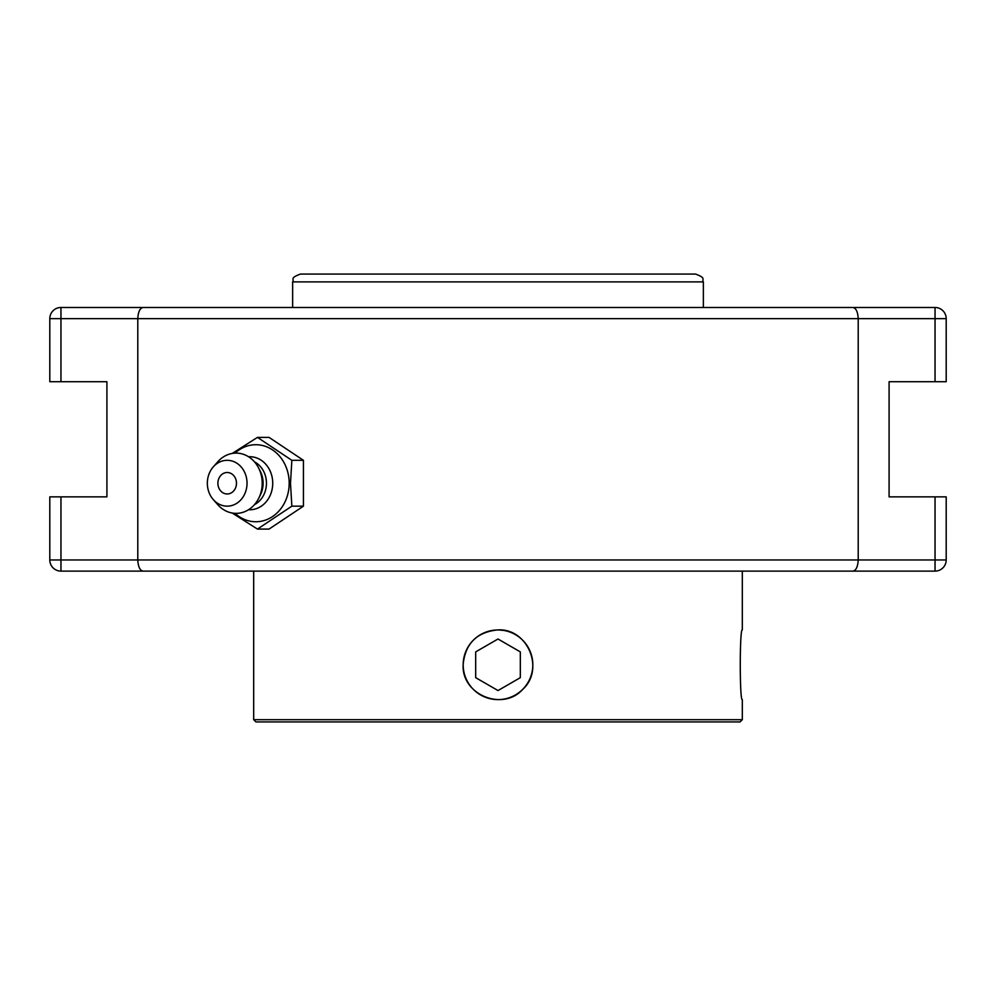 <?xml version="1.0" encoding="UTF-8"?>
<svg xmlns="http://www.w3.org/2000/svg" width="996" height="996" viewBox="0 0 996 996"><rect width="100%" height="100%" fill="white"/><g stroke="black" fill="none" stroke-linecap="round" stroke-linejoin="round"><path stroke-width="1.49" d="M232.255 513.04L257.466 529.088L291.853 506.167L290.496 483.234L291.853 460.314L257.466 437.381L232.255 453.429M257.466 437.381L269.045 437.381L303.431 460.314L303.431 506.167L269.045 529.088L257.466 529.088M303.431 506.167L291.853 506.167M303.431 460.314L291.853 460.314M235.031 453.13A38.508 33.354 90 0 1 270.302 448.536A38.508 33.354 90 0 1 289.189 483.234A38.508 33.354 90 0 1 270.302 517.932A38.508 33.354 90 0 1 235.031 513.351M227.188 472.502A10.744 9.3 90 0 1 235.243 488.6A10.744 9.3 90 0 1 219.132 488.6A10.744 9.3 90 0 1 227.188 472.502M248.564 456.753A26.519 22.97 90 0 1 272.73 483.234A26.519 22.97 90 0 1 248.564 509.728M254.528 461.883A23.443 20.294 90 0 1 266.455 483.234A23.443 20.294 90 0 1 254.528 504.586M213.293 466.863L217.85 461.708A30.129 26.095 90 0 1 258.711 468.17L260.392 471.519A23.443 20.294 90 0 1 263.106 483.234A23.443 20.294 90 0 1 260.392 494.95L258.711 498.299A30.129 26.095 90 0 1 217.85 504.76L213.293 499.606A22.92 19.845 90 0 1 207.342 483.234A22.92 19.845 90 0 1 213.293 466.863A22.92 19.845 90 0 1 234.882 462.107A22.92 19.845 90 0 1 247.033 483.234A22.92 19.845 90 0 1 234.882 504.362A22.92 19.845 90 0 1 213.293 499.606M258.711 468.17A30.129 26.095 90 0 1 262.209 483.234A30.129 26.095 90 0 1 258.711 498.299M835.918 307.478L935.045 307.478A11.155 11.155 0 0 1 946.2 318.633L946.2 381.729L889.079 381.729L889.079 496.855L935.045 496.855L935.045 559.964L60.955 559.964L60.955 571.119L143.275 571.119C140.05 570.708 138.22 566.985 137.784 559.964L137.784 318.633L858.216 318.633L858.216 559.964C857.78 566.985 855.95 570.708 852.725 571.119L935.045 571.119A11.155 11.155 0 0 0 946.2 559.964L946.2 496.855L935.045 496.855M49.8 381.729L60.955 381.729L60.955 318.633L49.8 318.633L49.8 381.729L49.8 318.633A11.155 11.155 0 0 1 60.955 307.478L160.082 307.478M60.955 381.729L106.921 381.729L106.921 496.855L49.8 496.855L49.8 559.964A11.155 11.155 0 0 0 60.955 571.119L160.082 571.119M143.275 571.119L852.725 571.119M60.955 496.855L60.955 559.964L49.8 559.964L49.8 496.855M946.2 559.964L935.045 559.964L935.045 571.119L835.918 571.119M143.275 307.478L60.955 307.478L60.955 318.633L137.784 318.633C138.22 311.611 140.05 307.889 143.275 307.478L852.725 307.478C855.95 307.889 857.78 311.611 858.216 318.633L946.2 318.633M935.045 381.729L935.045 307.478L852.725 307.478M498 629.958A34.823 34.823 0 0 1 532.823 664.78A34.823 34.823 0 0 1 498 699.603A34.823 34.823 0 0 1 463.177 664.78A34.823 34.823 0 0 1 498 629.958M475.677 651.894L498 639.009L520.323 651.894L520.323 677.666L498 690.552L475.677 677.666L475.677 651.894L475.677 677.666L498 690.552M520.323 677.666L520.323 651.894L498 639.009M703.363 281.893C701.445 279.229 706.799 278.183 695.557 274.074L300.443 274.074C289.201 278.183 294.555 279.229 292.637 281.893L703.363 281.893L703.363 307.478M504.362 630.48L498 629.895C476.81 631.962 465.194 643.59 463.128 664.768C465.194 643.59 476.81 631.974 498 629.895C527.88 628.289 544.899 669.461 522.663 689.444C502.681 711.679 461.509 694.66 463.128 664.78M742.319 699.653C739.592 701.807 739.592 627.741 742.319 629.895C739.592 627.741 739.592 701.807 742.319 699.653L742.319 719.697L253.681 719.697L253.681 571.119M253.681 719.697L255.922 721.926L740.078 721.926L742.319 719.697M292.637 281.893L292.637 307.478M742.319 571.119L742.319 629.895"/></g></svg>
